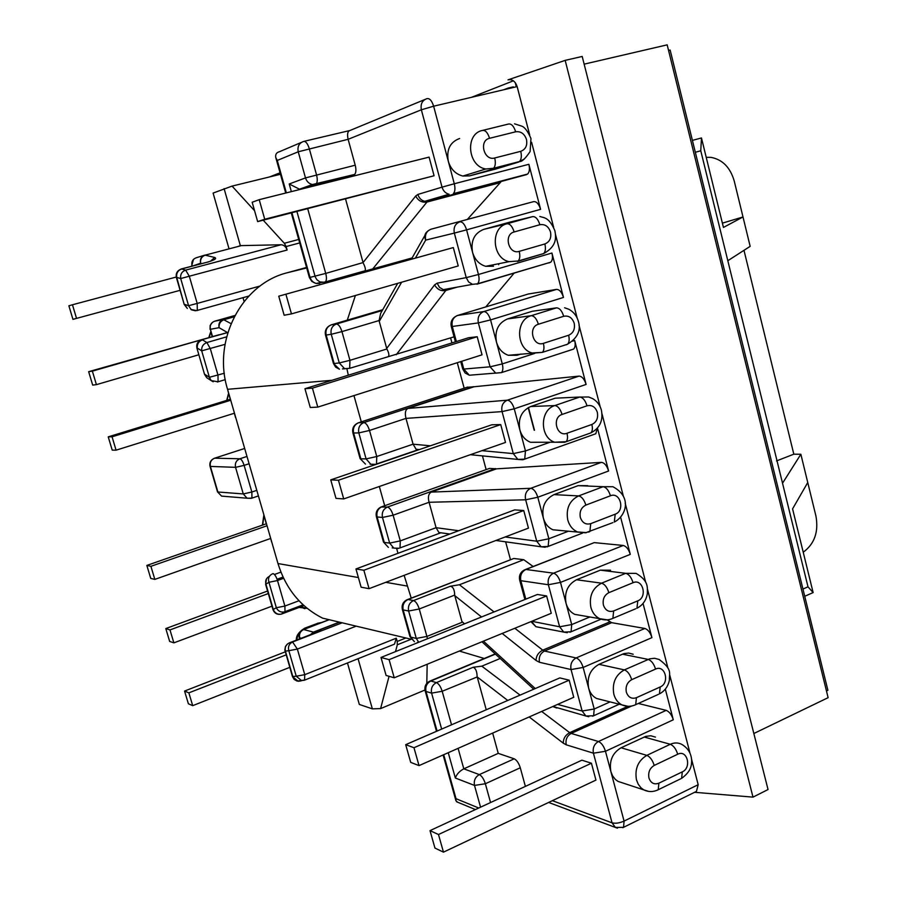 <?xml version="1.0" encoding="UTF-8"?>
<svg xmlns="http://www.w3.org/2000/svg" width="897" height="897" viewBox="0 0 897 897"><rect width="100%" height="100%" fill="white"/><g stroke="black" fill="none" stroke-linecap="round" stroke-linejoin="round"><path stroke-width="1.35" d="M509.855 222.131L483.718 229.374C474.289 233.198 470.577 240.867 472.573 252.393C474.805 259.693 479.177 264.335 485.692 266.319L493.485 266.218M536.698 310.642L532.291 311.27L507.455 318.951C498.16 323.021 494.505 330.746 496.478 342.127C498.474 348.81 502.421 353.205 508.296 355.279L517.076 355.268L520.809 354.068M587.714 485.669L578.117 485.647L554.01 494.617C544.984 499.158 541.44 506.984 543.358 518.096C544.995 523.747 548.19 527.649 552.956 529.791L561.331 530.531M562.8 397.842L555.142 398.201L530.665 406.532C521.505 410.837 517.905 418.619 519.845 429.865C521.662 436.009 525.216 440.147 530.508 442.277L554.694 442.232C539.557 437.59 539.68 409.817 554.839 405.567L530.665 406.532M610.577 570.223L600.328 570.156L576.558 579.742C567.666 584.496 564.168 592.368 566.063 603.356C567.554 608.57 570.458 612.236 574.753 614.367L581.704 615.566M633.204 654.249L628.674 653.061L623.942 653.599L598.983 664.341C590.215 669.308 586.773 677.224 588.634 688.089C590.002 692.91 592.625 696.375 596.516 698.46L602.167 699.895M655.449 737.099L650.74 735.764L645.795 736.381L621.083 747.773C612.449 752.942 609.052 760.903 610.891 771.644L612.651 775.939L615.342 779.415L618.055 781.41L622.585 782.902M219.137 334.727L88.657 371.683L92.683 385.093L96.416 384.645L198.842 354.764M345.558 199.022L363.061 262.574L415.681 196.028L417.89 194.436L442.042 187.137L421.355 109.793L348.126 139.304L355.223 165.205C356.288 169.634 356.098 172.717 354.651 174.444L343.338 178.604M434.081 175.756L429.091 157.121L259.211 199.672L252.169 202.251L257.652 221.615L434.081 175.756L264.727 219.238L259.211 199.672M401.632 282.207L379.263 321.384L386.708 348.417L434.574 284.887L437.153 283.16L466.238 277.622L454.331 233.097L425.683 240.104C424.18 236.774 424.606 234.005 426.961 231.796L428.205 230.742M453.321 247.572L278.754 296.189L284.158 315.251L291.458 313.894L458.232 265.938L453.321 247.572L278.754 296.189M477.193 336.723L468.458 337.777L304.946 388.715L310.261 407.496L317.785 407.115L482.037 354.82L477.193 336.723L312.425 388.143L304.946 388.715M466.81 387.336L474.065 386.764L407.989 408.427C405.366 409.772 404.704 413.091 405.982 418.394L413.08 444.172L416.118 449.262L418.282 449.677L376.493 463.973L376.762 456.517L413.08 444.183L430.369 445.798M500.728 424.595L491.825 424.786L330.746 479.873L335.983 498.373L343.719 498.934L505.504 442.434L500.728 424.595L338.438 480.243L330.746 479.873M489.538 468.402L382.066 506.648L489.538 468.402L496.478 468.839L431.3 492.094C428.463 493.731 427.723 497.117 429.08 502.264L436.088 527.694L438.913 532.515L440.438 532.93L400.028 547.91L400.286 540.891L436.088 527.694L458.681 530.721M369.059 588.667L528.456 528.12L523.747 510.528L514.676 509.888L355.963 568.956L361.121 587.199L369.059 588.667L363.857 570.257L523.747 510.528M394.232 677.796L551.263 613.29L546.621 595.944L537.393 594.476L381.001 657.456L386.091 675.43L394.232 677.796L389.107 659.654L546.621 595.944M481.532 616.979L454.801 595.653L461.921 621.486L464.489 623.841M569.18 680.173L559.806 677.908L405.691 744.667L410.703 762.372L419.022 765.612L573.755 697.272L569.18 680.173L413.977 747.728L405.691 744.667M507.747 700.456L477.204 676.943L486.241 709.774M492.666 733.096L498.25 753.368L514.205 758.806C516.75 760.084 518.769 763.078 520.282 767.776L525.384 786.389M443.466 852.15L595.944 780.087L591.426 763.224L581.895 760.185L430.011 830.622L434.955 848.069L443.466 852.15L438.487 834.524L591.426 763.224M459.634 138.486C450.059 142.062 446.291 149.676 448.321 161.337C450.81 169.309 455.665 174.22 462.874 176.047L469.546 175.879L496.086 168.939M499.831 166.954L500.425 166.494M565.166 60.368L752.998 797.13L768.045 789.539L582.198 56.455L565.166 60.368L508.005 79.855C512.243 79.048 515.293 81.291 517.154 86.605L529.712 134.999M531.596 142.287L553.617 227.188M555.478 234.375L577.163 318.02M579.014 325.129L600.194 406.823M602.01 413.842L623.337 496.097M625.153 503.06L645.705 582.344M647.499 589.251L667.929 668.052M669.711 674.925L689.838 752.549M691.609 759.378L698.18 784.707L696.442 791.389L695.265 791.973M638.339 703.461L666.157 710.357C669.308 711.601 671.685 714.741 673.288 719.786L665.327 689.154M607.157 619.872L611.698 622.675L644.842 628.472C647.959 629.492 650.314 632.553 651.928 637.644L643.048 603.479M525.541 569.46L594.251 542.618L623.224 545.466C626.297 546.262 628.651 549.222 630.277 554.368L620.646 517.289M496.478 468.839L601.382 462.359C604.477 462.751 606.888 465.633 608.603 470.992L597.447 428.082M474.065 386.764L579.047 376.112C582.063 376.359 584.418 379.139 586.1 384.443L574.674 340.49C575.605 344.56 575.246 347.419 573.587 349.09L571.669 349.718M528.322 294.003L556.555 289.395C559.504 289.473 561.814 292.153 563.484 297.445L551.935 253.021C552.911 257.327 552.518 260.377 550.769 262.182L476.935 284.192M415.625 257.719L425.683 240.104C424.718 234.644 426.501 231.011 431.053 229.195L533.704 201.612C536.597 201.444 538.895 204.023 540.588 209.349L528.871 164.297C529.892 168.86 529.477 172.112 527.615 174.052L428.082 201.253L526.662 174.579M379.263 321.384L379.072 320.554L341.948 331.598L349.953 360.325L386.887 348.989L386.708 348.417M307.716 208.743L325.734 273.406L363.061 262.574M454.801 595.653L454.667 595.092L419.258 608.985L426.905 636.433L462.168 622.26L461.921 621.486M356.187 626.151L297.367 649.08L304.778 674.667L396.295 638.193L397.214 641.456L405.893 637.98M299.688 242.93L286.132 246.552L287.107 250.028L189.312 276.22L197.194 303.421L260.074 286.031M243.009 297.681L244.096 301.47M280.458 174.276L232.065 186.105L213.094 193.068L229.049 248.861M347.464 662.961L359.327 704.448L372.356 708.865L380.597 708.596L424.976 690.017M813.131 592.569L792.578 508.879L807.749 482.508L800.864 454.252L782.532 483.225L808.006 586.829L813.131 592.569L804.732 596.281M427.174 664.262L426.804 683.346M706.231 157.334L710.906 157.345C722.511 159.531 730.281 167.436 734.251 181.071L750.161 246.35L727.815 260.724L700.77 150.786L695.332 152.266M800.864 454.252L793.823 454.185L743.983 250.319M803.219 552.216C814.498 543.952 818.748 531.921 815.956 516.145L807.749 482.508M692.406 140.381L701.465 137.959L723.442 227.434L742.996 216.973L722.388 223.14M694.581 792.309L752.998 797.13M528.198 407.642L534.186 430.224M701.465 137.959L700.77 150.786M528.445 407.496L534.477 430.246M802.961 589.049L808.006 586.829M727.815 260.724L782.532 483.225M505.639 541.822L510.46 559.638M482.44 455.889L486.14 469.602M450.586 337.9L451.942 342.923M457.279 362.702L464.164 388.199M411.151 639.236L397.304 644.786L395.521 651.614M389.051 676.293L380.597 708.596M232.065 186.105L254.569 210.717M263.213 220.18L284.327 243.278L298.712 239.454M776.522 460.923L793.823 454.185M358.06 658.723L372.356 708.865M195.456 310.788L191.341 309.801L188.583 305.709L180.701 278.552C180.185 274.37 181.833 271.567 185.634 270.12L281.075 244.758L240.34 245.632L237.615 246.619M240.34 245.632L224.093 188.617M393.222 644.651L394.501 644.147L396.295 638.193M397.304 644.786L397.214 641.456M286.132 246.552L284.327 243.278M281.075 244.758C283.934 244.959 285.952 246.709 287.107 250.028M269.425 576.311C266.073 578.094 264.951 580.875 266.084 584.653L273.45 609.971C275.121 613.346 277.756 614.725 281.344 614.12L303.982 605.61M266.454 578.901L265.624 584.351L272.98 609.635L276.343 607.74C278.036 611.137 280.683 612.528 284.282 611.922L281.557 614.064M283.609 578.296L277.498 580.538C276.22 576.614 274.785 574.315 273.181 573.643L272.531 573.8C268.988 575.526 267.799 578.352 268.943 582.276L265.624 584.351M213.183 381.763L211.187 380.608L209.382 377.289L201.702 350.839C201.377 346.814 203.103 344.044 206.882 342.542L226.627 336.846M208.205 378.669L206.736 377.715L204.931 374.408L209.382 377.289L224.306 373.253M225.024 344.358L201.702 350.839L197.284 348.103C196.959 344.089 198.674 341.342 202.43 339.851L206.882 342.542L210.302 348.653L217.982 375.148L218.083 381.797L217.388 382.01M190.904 309.476L196.914 310.631M180.824 269.19C177.113 270.793 175.621 273.563 176.373 277.487L184.21 304.453L187.316 308.456L184.569 304.386L188.583 305.709L197.194 303.421L197.295 310.418L248.794 296.066M176.373 277.487L176.72 277.386C176.204 273.226 177.841 270.423 181.631 268.988L185.634 270.12L189.312 276.22L180.701 278.552L176.72 277.386L184.21 304.453M319.063 631.297L289.26 642.902C285.762 644.696 284.517 647.578 285.538 651.547L292.927 676.943L298.196 681.26L301.179 680.868M287.713 643.777L285.437 646.513L284.842 650L292.433 676.517L296.245 676.237L301.549 680.576L304.33 680.229M289.103 642.97L292.557 642.005C289.047 643.811 287.802 646.703 288.823 650.695L285.067 651.155M240.867 245.756L205.346 255.096C201.702 256.475 200.121 259.177 200.603 263.225L192.149 266.185M201.948 263.583L200.603 263.225C199.829 259.177 201.264 256.475 204.875 255.096L214.731 257.473L210.38 261.285M234.184 316.809L224.059 319.68C220.438 321.104 218.778 323.772 219.07 327.674L210.403 329.289L212.376 336.117M306.74 608.368L300.652 606.877M407.72 599.488L513.824 558.472L523.747 559.706L533.132 566.478M597.279 428.284L595.81 433.744L594.24 434.305M547.54 263.124L549.614 262.743M514.273 272.946L485.793 306.909M500.795 182.035L467.539 219.216M498.25 753.368L463.805 768.83L479.334 774.604L514.205 758.806M477.204 676.943L442.187 691.273L451.539 724.81M500.19 658.476L481.801 666.168L520.069 695.119M495.413 654.104L430.795 681.025L436.424 682.606L473.156 667.267L481.801 666.168M523.747 559.706L459.432 584.754L494.056 611.933M513.824 558.472L408.023 599.521L413.528 600.564L450.451 586.212L459.432 584.754M454.061 336.824L349.662 368.331L349.953 360.325L339.268 362.949L331.251 334.289L326.172 335.041L334.144 363.509L339.268 362.949L344.605 368.689L349.662 368.331L342.475 368.902M412.127 257.932L324.736 282.286L319.859 281.927L316.843 279.673L315.217 276.859L296.929 211.513M457.661 802.221L455.956 800.808L456.035 798.7L478.74 808.018M480.557 807.177L474.502 785.424L455.34 778.013C456.741 774.145 459.567 771.084 463.805 768.83L458.098 748.356M300.002 189.458L289.226 183.986L305.496 177.909L298.23 151.784L277.274 160.451L275.771 157.524C275.233 154.43 276.467 152.49 279.46 151.716L301.392 142.388M354.057 174.814L316.114 184.087C317.482 182.349 317.616 179.254 316.518 174.769L309.263 148.577C307.626 143.498 305.742 141.121 303.612 141.446C299.06 143.072 297.266 146.514 298.23 151.784L348.126 139.304C347.016 134.191 347.61 131.265 349.92 130.514L424.808 99.533M386.887 348.989C388.771 352.555 389.309 354.999 388.491 356.311M397.707 283.34L380.664 313.367L379.072 320.554M450.451 586.212C453.187 586.941 454.588 589.901 454.667 595.092M473.156 667.267C475.69 668.287 477.013 671.382 477.103 676.562M363.184 262.989C365.169 266.79 365.797 269.392 365.068 270.782L364.036 271.253M481.958 450.664L513.297 453.613L517.849 459.421L522.648 459.769M586.1 384.443L514.25 408.819L525.463 450.944L513.297 453.613L502.062 411.6C501.053 406.083 502.813 402.282 507.332 400.185L579.047 376.112M505.168 536.967L536.731 541.205L541.126 546.778L545.32 547.248M608.603 470.992L537.796 497.252L548.863 538.772L536.731 541.205L525.653 499.797C524.588 494.348 526.27 490.513 530.71 488.304L601.382 462.359M438.487 834.524L430.011 830.622M419.022 765.612L413.977 747.728M389.107 659.654L381.001 657.456M363.857 570.257L355.963 568.956M343.719 498.934L338.438 480.243M317.785 407.115L312.425 388.143M291.458 313.894L286.02 294.631M257.652 221.615L264.727 219.238M188.863 692.854L184.558 691.06L188.381 703.775L192.698 705.659L188.863 692.854L286.143 654.877M192.698 705.659L289.776 667.357M184.558 691.06L285.268 651.85M169.982 629.918L165.799 628.573L169.656 641.422L173.872 642.857L169.982 629.918L268.304 593.556M173.872 642.857L271.97 606.17M165.799 628.573L267.575 591.022M154.833 579.395L150.909 566.321L146.839 565.424L150.741 578.419L154.833 579.395L270.715 538.435M146.839 565.424L266.454 523.736M150.909 566.321L267.037 525.754M108.234 436.861L112.215 450.126L116.072 450.171L112.058 436.805L108.234 436.861L230.439 399.255M112.058 436.805L230.731 400.253M116.072 450.171L234.476 413.203M96.416 384.645L92.369 371.145L88.657 371.683M92.369 371.145L201.343 339.806M76.548 318.413L72.455 304.767L68.878 305.799L72.949 319.354L180.106 290.325M72.455 304.767L176.261 277.038M411.297 639.269L322.595 618.145C300.719 607.045 285.84 588.847 277.98 563.551L227.558 389.309C212.197 340.165 241.809 283.856 287.242 272.755L306.561 267.452M348.316 375.204L346.937 368.902M347.296 320.139L355.391 295.505M371.694 270.064L372.591 269.044M411.23 598.131L404.132 575.347M397.988 553.314L396.687 548.684M384.69 505.706L379.33 486.499M373.41 465.285L373.253 464.724M361.289 421.859L353.956 395.599M484.245 658.476L459.342 651.054M503.822 89.734L508.128 88.063L508.285 88.68M826.473 690.993L827.897 690.298L670.149 50.064L668.557 50.434M513.499 87.458L513.331 86.841L508.128 88.063M498.698 264.705L498.463 263.774M516.313 86.796L515.214 82.558M584.149 64.147L667.177 44.85L828.122 697.675L753.839 733.511M513.398 80.797L471.497 97.313M280.043 172.796L269.459 176.967M648.71 791.412L643.754 789.865L641.007 787.813L638.26 784.27L636.478 779.874C634.605 768.864 638.059 760.701 646.838 755.364L621.083 747.773M654.227 765.433C649.753 768.18 647.993 772.362 648.946 777.979C650.83 783.148 654.148 784.886 658.88 783.193L682.314 771.857C691.979 767.664 687.203 749.242 677.717 754.231L654.227 765.433C652.545 760.151 650.078 756.799 646.838 755.364L670.294 744.286C674.252 742.503 678.076 742.514 681.742 744.342C688.156 748.188 691.464 753.738 691.665 761.026C691.396 764.558 691.935 770.803 681.597 778.383L682.314 771.857M628.046 706.331L621.856 704.874C617.91 702.743 615.241 699.2 613.851 694.267C611.945 683.122 615.454 675.004 624.357 669.891L598.983 664.341M631.701 679.679C627.16 682.303 625.377 686.463 626.341 692.148C628.259 697.406 631.623 699.256 636.433 697.687L660.203 686.967C670.025 683.021 665.182 664.341 655.55 669.084L631.701 679.679C630.008 674.342 627.564 671.079 624.357 669.891L649.731 658.835L654.53 658.263L659.138 659.486C673.187 669.801 668.859 673.557 669.442 680.083C668.13 686.396 664.789 691.004 659.418 693.908L660.203 686.967M607.28 619.849L599.723 618.683C595.35 616.508 592.401 612.752 590.876 607.404C588.959 596.135 592.513 588.062 601.551 583.185L576.558 579.742M608.861 592.67C604.253 595.182 602.436 599.319 603.412 605.071C605.363 610.42 608.771 612.382 613.66 610.947L637.789 600.844C647.746 597.167 642.835 578.217 633.058 582.702L608.861 592.67C607.146 587.288 604.713 584.126 601.551 583.185L625.714 573.329L636.13 573.385C648.98 581.099 647.264 587.255 647.365 593.534C646.21 600.328 642.734 605.228 636.926 608.244L637.789 600.844M586.526 532.616L577.545 531.977C572.701 529.779 569.438 525.788 567.767 519.991C565.816 508.599 569.427 500.571 578.599 495.918L554.01 494.617M585.864 505.101C581.189 507.5 579.339 511.604 580.337 517.434C582.31 522.873 585.775 524.947 590.731 523.646L615.219 514.183C625.332 510.774 620.343 491.545 610.431 495.783L585.864 505.101C584.138 499.674 581.716 496.602 578.599 495.918L603.132 486.701L612.886 486.723C633.058 497.398 625.411 516.526 614.288 522.065L615.219 514.183M587.008 405.803L562.06 414.448C551.543 417.587 556.768 437.388 566.994 433.262L591.863 424.472C596.516 422.218 598.333 418.181 597.346 412.373C595.406 406.89 591.953 404.704 587.008 405.803C585.281 400.354 582.859 397.427 579.742 397.035L588.724 397.001L592.928 398.75C597.167 401.363 599.992 405.175 601.405 410.164C603.322 420.637 599.801 428.217 590.854 432.892L590.103 433.15M563.697 316.293L538.379 324.254C527.694 327.113 532.997 347.206 543.391 343.349L568.631 335.243C573.351 333.112 575.201 329.109 574.192 323.234C572.23 317.65 568.732 315.34 563.697 316.293C561.959 310.799 559.56 307.985 556.488 307.85L532.291 311.27M539.859 224.732L514.149 231.975C503.295 234.532 508.677 254.927 519.228 251.362L544.871 243.962C549.659 241.966 551.543 237.985 550.511 232.031C548.515 226.358 544.972 223.925 539.859 224.732C538.099 219.182 535.711 216.48 532.695 216.614L508.924 222.366M526.483 139.472C524.453 133.698 520.854 131.141 515.663 131.803L489.549 138.306C478.538 140.549 483.999 161.258 494.718 157.984L520.742 151.324C525.608 149.451 527.526 145.505 526.483 139.472M482.934 130.323L508.554 124.021C511.514 123.607 513.891 126.197 515.663 131.803M610.431 495.783C608.727 490.39 606.294 487.363 603.132 486.701L578.117 485.647M562.06 414.448C560.311 408.954 557.912 405.993 554.839 405.567L579.742 397.035L555.142 398.201M633.058 582.702C631.365 577.365 628.92 574.237 625.714 573.329L600.328 570.156M655.55 669.084C653.879 663.791 651.413 660.573 648.172 659.418L622.406 654.171M677.717 754.231C676.058 748.984 673.58 745.676 670.294 744.286L644.181 737.02M210.806 331.991L209.27 337.014M228.634 393.604L227.053 400.297M321.541 622.54L317.751 623.292L318.861 623.572M305.036 628.057L317.751 623.292L305.283 628.091C300.304 630.311 297.49 634.269 296.851 639.965M263.942 515.416L262.731 525.025M280.122 578.128L279.819 579.686M296.391 640.144C295.932 636.029 298.667 632.06 304.588 628.236L306.382 628.371M227.109 332.339L219.07 327.674C218.319 323.671 219.72 320.947 223.297 319.511L234.42 316.361M283.295 577.634L282.196 577.433L282.566 578.677M301.314 638.238L299.665 637.789L299.946 638.765M461.686 361.3L463.771 369.071L490.087 366.806L478.348 322.909L452.29 326.474L456.36 341.544M407.989 408.427L507.399 400.185C510.258 400.589 512.535 403.459 514.25 408.819L502.062 411.6L405.982 418.394L369.508 430.459L376.762 456.517L366.099 458.905L358.834 432.915L353.609 432.993L360.841 458.804L366.099 458.905L370.775 464.254L375.417 464.343M431.3 492.094L530.912 488.304C533.816 488.966 536.114 491.948 537.796 497.252L525.653 499.797L429.091 502.275L393.121 515.203L400.286 540.891L389.646 543.089L382.481 517.457L377.121 516.964L384.252 542.427L389.646 543.089L393.817 548.101L399.087 548.258M531.786 621.296L559.616 626.79L548.37 584.743L520.832 580.695L525.81 599.151M557.609 704.403L582.142 711.018L571.053 669.554L539.478 662.289L536.036 660.472L502.185 633.45M483.427 641.153L535.24 688.548M552.373 800.673L612.046 822.829L593.422 753.188L566.22 744.802L563.271 743.176L529.196 716.961M517.154 86.605L433.632 106.205L454.297 183.762L528.871 164.297M673.288 719.786L605.475 751.282L624.065 821.091L698.18 784.707M651.928 637.644L583.14 667.446L594.206 709.011L610.072 701.891M630.277 554.368L560.49 582.411L571.714 624.57L589.878 616.979M582.568 533.076L548.157 546.43L548.863 538.772L568.541 531.17M595.81 433.744L524.711 459.118L525.463 450.944L550.04 442.243M563.484 297.445L490.558 319.904L502.286 363.913L534.69 353.429M572.622 341.163L574.674 340.49M540.588 209.349L466.575 229.845L478.46 274.493L551.935 253.021M277.274 160.451L286.356 192.877M291.94 212.802L310.026 277.397L325.734 273.406C326.766 277.543 326.654 280.38 325.409 281.916L324.736 282.286M291.357 191.622L289.226 183.986M409.951 636.545L414.425 641.725L410.77 637.117L416.298 638.417L408.64 611.025L403.157 609.904L410.77 637.117L409.951 636.545L402.338 609.388L403.157 609.904C402.282 605.094 403.897 601.629 408.023 599.521L406.868 599.813C403.022 601.921 401.52 605.116 402.338 609.388M520.282 767.776L485.355 783.743L490.558 802.546M303.119 604.825L284.988 611.664L284.898 606.047L276.343 607.74L268.943 582.276L277.498 580.538L284.898 606.047L298.993 600.755M249.097 463.738L244.13 465.375L251.844 492.016L256.8 490.345M227.827 332.54L201.264 339.873C197.632 341.51 196.174 344.257 196.914 348.103L204.55 374.385L206.736 377.715L211.187 380.608L218.083 381.797L225.27 379.622M244.679 448.466L214.596 458.199L239.869 458.771C241.416 459.197 242.829 461.406 244.13 465.375L235.552 467.337L210.414 466.429L217.881 491.993L243.278 493.933L235.552 467.337C234.779 463.256 236.214 460.396 239.869 458.771L246.989 456.45M304.543 680.184L304.778 674.667L296.245 676.237L288.823 650.695L297.367 649.08L292.557 642.005L342.149 622.81M455.34 778.013L448.253 752.706M441.66 729.093L431.603 693.123L425.997 691.464L437.086 731.066M443.712 754.713L456.035 798.7M304.072 141.334L349.393 130.637M305.238 188.146L315.542 184.446L312.414 184.535C308.983 183.728 306.673 181.519 305.496 177.909L355.223 165.205M251.339 498.328L247.067 498.216L243.278 493.933L251.844 492.016L251.945 498.127L251.339 498.328M329.199 619.726L303.635 629.559L313.479 632.116L339.313 622.126M234.879 315.486L214.585 321.227L223.297 319.511L231.022 323.626M191.79 266.274L192.025 265.77C191.274 261.789 192.676 259.121 196.252 257.764L204.393 255.253M339.604 622.204L313.939 632.127L320.879 630.187M303.141 604.847L284.282 611.922L281.344 614.12C277.274 614.927 274.493 613.425 272.98 609.635M280.907 572.118L274.437 574.484L280.907 572.14M214.731 257.473C217.108 258.493 214.686 260.04 207.476 262.137L181.16 268.988M277.083 579.249L283.026 577.074M208.586 261.834L181.598 268.988M227.86 332.428L201.982 339.66M310.317 634.751L313.479 632.116L311.057 634.471M214.125 458.378L214.596 458.199C211.053 459.769 209.663 462.504 210.414 466.429L210.033 466.294C209.337 462.762 210.627 460.161 213.89 458.479M302.917 629.705L303.635 629.559C300.282 631.253 298.959 634 299.665 637.789L299.183 637.419C298.51 633.955 299.755 631.376 302.917 629.705M225.069 496.4L221.559 496.108L217.5 491.825L210.033 466.294M212.028 336.218L210.403 329.289C209.651 325.331 211.053 322.651 214.585 321.227M304.902 608.704L300.394 606.966M631.656 706.029L571.165 733.443L598.456 741.505L666.157 710.357M611.698 622.675L544.479 651.054L576.154 657.938L644.842 628.472M594.251 542.618L525.922 569.472L553.55 573.183L623.224 545.466M528.894 293.835L457.593 315.464L483.763 311.573L556.555 289.395M437.153 283.16L439.463 287.32L443.297 289.653L447.166 289.619L453.063 287.881M431.053 229.195L533.704 201.612M541.665 711.456L569.685 732.647L627.81 706.331M514.844 628.259L542.752 650.157L609.904 621.845M383.479 542.035L388.401 547.405L383.479 542.035L376.359 516.627C375.529 512.277 377.099 509.07 381.057 506.984L387.448 507.063L495.436 468.559M457.156 287.141L445.854 290.46L396.216 354.741M467.595 387.078L358.621 422.734L363.879 422.588L473.392 386.697M499.595 182.82L426.961 202.038L372.659 269.022M382.739 309.7L331.273 324.86L336.386 324.041L382.29 310.508M591.863 424.472C592.794 428.463 592.446 431.266 590.854 432.892L564.505 442.299L554.694 442.232L566.074 441.705C567.633 440.091 567.936 437.276 566.994 433.262M543.391 343.349C544.378 347.61 544.042 350.615 542.382 352.364L532.067 352.981C515.954 348.843 515.282 319.657 531.215 315.699L507.455 318.951M538.379 324.254C536.619 318.715 534.231 315.867 531.215 315.699L556.488 307.85M519.228 251.362C520.271 255.892 519.912 259.098 518.152 260.993L509.048 261.666C491.904 258.201 490.267 227.39 507.029 223.757L483.718 229.374M544.871 243.962C545.881 248.458 545.488 251.653 543.683 253.548L517.378 261.476M514.149 231.975C512.366 226.38 510.001 223.645 507.029 223.757L532.695 216.614M524.476 158.904L518.488 162.122L494.976 169.275M514.508 123.82L521.662 126.107C524.689 127.105 527.795 131.242 530.968 138.508L530.105 151.582C525.328 158.623 521.785 161.942 519.475 161.55L469.546 175.879M494.718 157.984C495.806 162.794 495.424 166.225 493.563 168.277L485.793 168.995C467.606 166.326 464.792 133.72 482.485 130.435C485.4 130.031 487.755 132.655 489.549 138.306M425.144 690.802L425.997 691.464C425.133 686.698 426.737 683.222 430.795 681.025L429.517 681.26C425.772 683.402 424.315 686.575 425.144 690.802L436.503 731.324M485.355 783.743C483.819 778.988 481.812 775.95 479.334 774.604C475.242 776.981 473.638 780.581 474.502 785.424L485.355 783.743M431.603 693.123C430.728 688.335 432.343 684.826 436.424 682.606C438.756 683.693 440.674 686.575 442.187 691.273L431.603 693.123M417.957 642.577L417.329 642.431M408.64 611.025C407.765 606.181 409.391 602.694 413.528 600.564C415.827 601.438 417.733 604.253 419.258 608.985L408.64 611.025M418.742 642.263L416.298 638.417L426.905 636.433L427.398 638.776M376.359 516.627L377.121 516.964C376.235 512.086 377.884 508.644 382.066 506.648M398.19 548.482L392.191 547.888M382.481 517.457C381.584 512.557 383.243 509.092 387.448 507.063C389.69 507.713 391.574 510.415 393.121 515.203L382.481 517.457M360.101 458.58L365.494 464.119L360.101 458.58L352.88 432.814L353.609 432.993C352.712 428.06 354.382 424.64 358.621 422.734L357.78 423.07M375.529 464.343L370.125 464.231M358.834 432.915C357.937 427.959 359.607 424.516 363.879 422.588C366.077 423.014 367.949 425.638 369.508 430.459L358.834 432.915M333.449 363.464L335.657 367.142L339.447 369.205L333.449 363.464L325.499 335.052L326.172 335.041C325.263 330.051 326.957 326.654 331.273 324.86L330.892 324.983M331.251 334.289C330.331 329.255 332.047 325.846 336.386 324.041C338.528 324.198 340.378 326.721 341.948 331.598L331.251 334.289M318.155 282.959L319.691 283.396L316.002 283.441L313.748 282.465L311.438 280.301L310.026 277.397L309.375 277.521L311.808 281.423L316.002 283.441L325.409 281.916L365.068 270.782M569.943 632.239L571.075 631.768L571.714 624.57L559.616 626.79L563.764 632.093L567.341 632.699M539.153 627.328L535.924 626.7L531.428 621.442M519.666 580.09L520.832 580.695C519.924 575.459 521.617 571.725 525.922 569.472L524.397 569.909C520.372 572.185 518.791 575.571 519.666 580.09L524.902 599.51M560.49 582.411C558.809 577.152 556.499 574.08 553.55 573.183C549.166 575.504 547.439 579.35 548.37 584.743L560.49 582.411M472.416 374.991L469.322 375.226L463.771 369.071L462.729 368.97L465.139 373.006L469.322 375.226L501.468 372.614C502.993 370.966 503.262 368.062 502.286 363.913L490.087 366.806L495.749 373.152L501.468 372.614L573.587 349.09M455.642 316.394C451.853 318.783 450.395 322.146 451.269 326.474L452.29 326.474C451.337 321.059 453.108 317.392 457.593 315.464L456.876 315.722M490.558 319.904C488.831 314.499 486.578 311.719 483.763 311.573C479.177 313.558 477.372 317.336 478.348 322.909L490.558 319.904M462.874 176.047L485.793 168.995L493.563 168.277L519.475 161.55C521.392 159.498 521.807 156.089 520.742 151.324M568.631 335.243C569.606 339.481 569.236 342.463 567.532 344.224L566.13 344.829M590.731 523.646L589.878 531.551L588.421 532.112M612.83 522.637L585.539 532.796L552.956 529.791M613.66 610.947L612.875 618.369L611.619 618.885M635.67 608.771L612.875 618.369C608.514 620.298 604.13 620.41 599.723 618.683L574.753 614.367M636.433 697.687L635.715 704.65L634.672 705.12M658.364 694.379L635.715 704.65C631.096 706.814 626.476 706.881 621.856 704.874L596.516 698.46M658.88 783.193L658.23 789.73L657.366 790.145M680.722 778.798L658.23 789.73C653.386 792.107 648.553 792.152 643.754 789.865L618.055 781.41M426.972 98.636C429.652 98.154 431.872 100.677 433.632 106.205L421.355 109.793C420.345 104.052 422.218 100.341 426.972 98.636M617.45 828.178L615.353 827.426L612.046 822.829C615.398 823.693 619.412 823.121 624.065 821.091L623.55 827.326L622.798 827.684M563.271 743.176C563.271 738.556 565.413 735.047 569.685 732.647L571.165 733.443C566.982 735.899 565.334 739.677 566.22 744.802M598.456 741.505C601.483 742.862 603.827 746.125 605.475 751.282L593.422 753.188C592.513 747.93 594.184 744.039 598.456 741.505M552.911 706.477L585.898 716.008L582.142 711.018L594.206 709.011L593.623 715.772L592.659 716.198M576.154 657.938C579.148 659.071 581.48 662.233 583.14 667.446L571.053 669.554C570.133 664.24 571.838 660.36 576.154 657.938M536.036 660.472C536.182 655.875 538.413 652.444 542.752 650.157L544.479 651.054C540.252 653.397 538.581 657.142 539.478 662.289M495.951 540.476L541.126 546.778L548.157 546.43L546.845 546.935M470.42 454.689L517.849 459.421L524.711 459.118L523.198 459.645M446.852 289.697L443.297 289.653L472.528 284.349L468.604 281.938L466.238 277.622L478.46 274.493C479.491 278.889 479.2 281.983 477.585 283.777L472.528 284.349L477.585 283.777L550.769 262.182M454.869 287.556L445.854 290.46C440.999 291.357 437.243 289.496 434.574 284.887M459.825 221.828C462.583 221.705 464.825 224.385 466.575 229.845L454.331 233.097C453.333 227.446 455.171 223.689 459.825 221.828M417.89 194.436C419.045 198.147 421.332 200.446 424.73 201.332L428.082 201.253L426.961 202.038C422.038 202.8 418.271 200.793 415.681 196.028M499.909 182.517L427.252 201.724L424.73 201.332L449.038 194.245C445.562 193.337 443.23 190.96 442.042 187.137L454.297 183.762C455.373 188.426 455.059 191.723 453.355 193.662L527.615 174.052M552.765 706.544L556.757 708.036M619.255 704.223L593.623 715.772L585.898 716.008L588.791 716.748M264.335 516.414L263.886 514.867L262.395 525.149M271.589 541.463L270.558 538.492M236.146 418.989L235.776 417.71M230.282 399.3L228.387 392.157M306.707 267.956L287.242 272.755M331.935 380.306L227.558 389.309M407.115 586.033L385.777 582.321M358.385 577.545L277.98 563.551M508.296 355.279L542.382 352.364L567.532 344.224C577.522 338.046 581.144 330.444 578.397 321.418C576.838 315.968 573.676 311.921 568.9 309.297L564.594 307.761M485.692 266.319L509.048 261.666L518.152 260.993L543.683 253.548C557.205 246.114 556.062 237.212 554.862 230.652C548.93 216.883 544.131 217.982 539.792 216.469M208.945 337.115L210.739 331.767M226.694 400.41L228.556 393.323M321.294 622.552L317.504 623.269M279.64 578.307L279.348 579.854M258.414 495.929L251.945 498.127L247.067 498.216L221.559 496.108L217.5 491.825M328.997 619.67L303.388 629.526M196.914 348.103L204.55 374.385M292.433 676.517L294.149 679.41L297.075 681.07L304.879 680.016L394.501 644.147M193.505 259.368L191.678 265.893M212.443 322.359L210.133 325.465L210.033 329.311M306.953 608.144L299.037 607.482M282.219 578.8L281.849 577.5M299.609 638.899L299.183 637.419M456.618 801.783L475.421 809.565M455.956 800.808L443.118 754.971M495.2 653.913L430.257 680.958M357.567 423.182C353.609 425.268 352.05 428.486 352.88 432.814M328.964 326.037C325.846 328.313 324.692 331.318 325.499 335.052M354.651 174.444L312.414 184.535L298.948 189.39M309.375 277.521L291.301 212.959M285.717 193.034L275.771 157.524M601.001 619.21L571.075 631.768L563.764 632.093L535.924 626.7L530.923 621.655M451.269 326.474L455.407 341.847M460.744 361.603L462.729 368.97M696.442 791.389L623.55 827.326L615.353 827.426L548.639 802.445M424.864 235.474L411.611 258.841M481.947 641.77L533.715 689.21M416.118 449.262L419.303 449.588M438.913 532.515L449.801 534.029M266.308 523.781L264.122 516.246M271.365 541.261L271.914 542.618M235.586 417.632L234.319 413.248M227.961 390.7L228.197 392.101"/></g></svg>
